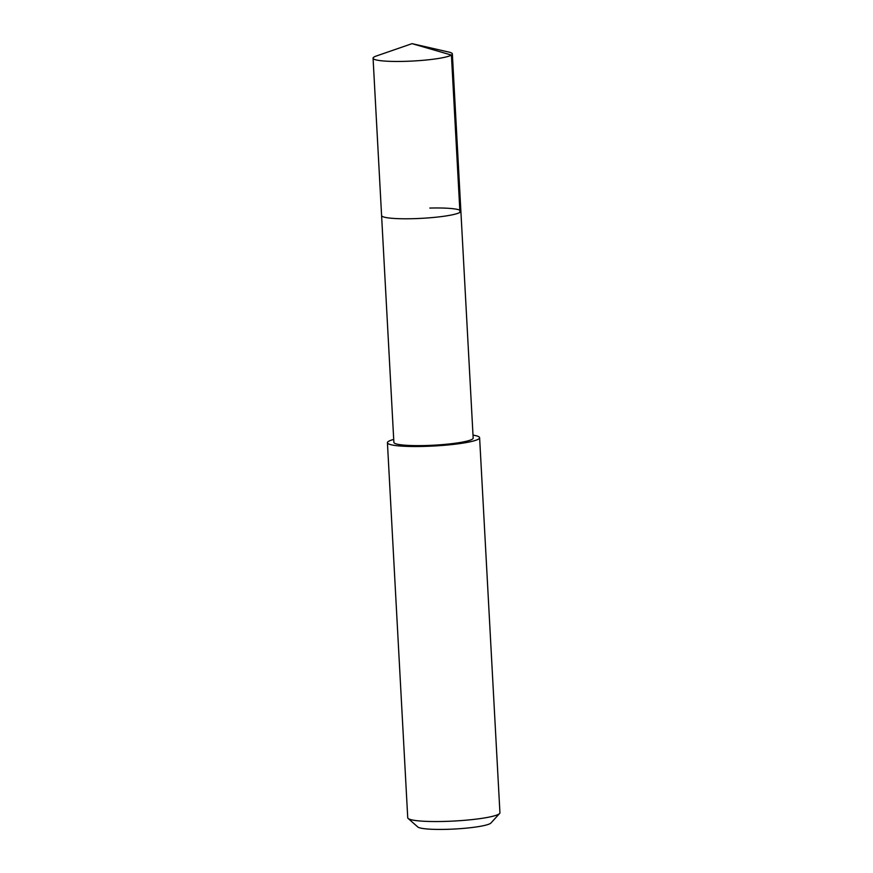 <?xml version="1.0" encoding="UTF-8"?>
<svg xmlns="http://www.w3.org/2000/svg" width="873" height="873" viewBox="0 0 873 873"><rect width="100%" height="100%" fill="white"/><g stroke="black" fill="none" stroke-linecap="round" stroke-linejoin="round"><path stroke-width="1.31" d="M412.045 43.65L448.929 52.096A39.7 4.976 176.9 0 1 452.356 53.908A39.7 4.976 176.9 0 1 404.123 61.372A39.7 4.976 176.9 0 1 373.066 58.196A39.7 4.976 176.9 0 1 376.285 56.025L412.045 43.65L451.417 55.064L459.94 212.401M429.822 208.058A39.7 4.976 176.9 0 1 460.879 211.233L473.166 438.082A39.7 4.976 -3.1 0 1 424.933 445.546A39.7 4.976 -3.1 0 1 393.876 442.371L381.588 215.522A39.7 4.976 -3.1 0 0 412.645 218.697A39.7 4.976 -3.1 0 0 460.879 211.233A39.7 4.976 176.9 0 1 412.645 218.697A39.7 4.976 176.9 0 1 381.588 215.522L373.066 58.196M473.002 435.125A46.171 5.784 176.9 0 1 479.615 437.733A46.171 5.784 176.9 0 1 423.536 446.419A46.171 5.784 176.9 0 1 387.426 442.72A46.171 5.784 176.9 0 1 393.712 439.425M387.426 442.72L407.735 817.75A46.171 5.784 -3.1 0 0 408.138 818.459A46.171 5.784 -3.1 0 0 443.844 821.438A46.171 5.784 -3.1 0 0 499.596 813.505A46.171 5.784 -3.1 0 0 499.934 812.752L479.615 437.733M408.138 818.459L417.774 826.96A36.928 4.627 -3.1 0 0 446.343 829.35A36.928 4.627 -3.1 0 0 490.942 822.999L499.596 813.505M460.879 211.233L452.356 53.908"/></g></svg>
